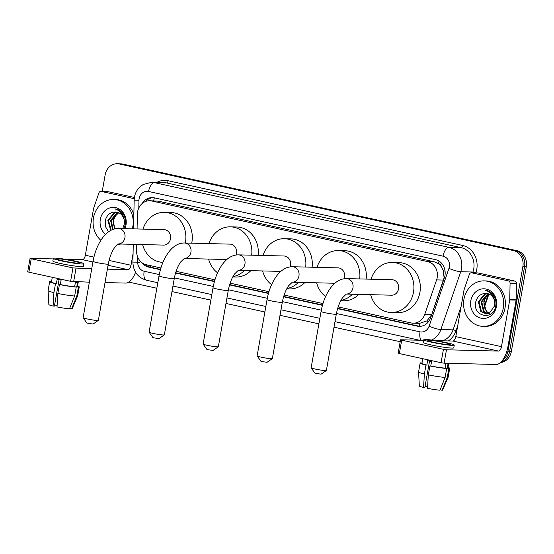 <?xml version="1.0" encoding="UTF-8"?>
<svg xmlns="http://www.w3.org/2000/svg" width="554" height="554" viewBox="0 0 554 554"><rect width="100%" height="100%" fill="white"/><g stroke="black" fill="none" stroke-linecap="round" stroke-linejoin="round"><path stroke-width="0.83" d="M419.295 326.258A13.656 6.336 -77.6 0 1 419.579 323.349L426.94 320.911L431.711 314.596L444.114 277.789L443.228 270.497L441.607 267.173A4.55 4.016 -88.6 0 0 438.463 263.649A13.656 6.336 -77.6 0 1 439.038 261.079M338.148 306.902L411.158 322.947A13.656 12.043 -88.6 0 0 413.187 323.19A13.656 12.043 -88.6 0 0 424.745 314.423L436.6 279.902A13.656 12.043 -88.6 0 0 437.189 277.616A13.656 12.043 -88.6 0 0 427.743 261.62L151.775 200.984A13.656 12.043 -88.6 0 0 149.753 200.735A13.656 12.043 -88.6 0 0 137.371 214.156L137.073 228.961M438.463 263.649L438.256 263.6A13.656 12.043 91.4 0 1 441.607 267.173M419.579 323.349L413.187 323.19M438.256 263.6L434.184 261.779L158.222 201.144L149.753 200.735M136.762 244.432L136.623 251.121A13.656 12.043 -88.6 0 0 146.304 264.75L160.923 267.963M176.103 271.301L214.938 279.832M230.118 283.17L268.953 291.702M284.133 295.033L322.968 303.571M337.601 308.647L417.134 326.126A13.656 12.043 -88.6 0 0 419.156 326.368A13.656 12.043 -88.6 0 0 430.721 317.601L444.35 277.9A13.656 12.043 -88.6 0 0 444.945 275.615A13.656 12.043 -88.6 0 0 435.492 259.618L154.4 197.854A13.656 12.043 -88.6 0 0 152.378 197.612A13.656 12.043 -88.6 0 0 142.129 203.567M102.234 191.414L105.163 174.794A13.656 12.043 91.4 0 1 117.309 163.742A13.656 12.043 91.4 0 1 119.339 163.991L513.426 250.574A13.656 12.043 91.4 0 1 522.872 266.571L507.9 351.458A13.656 12.043 91.4 0 1 502.43 360.432M400.189 341.714L334.014 327.179M318.882 323.855L279.999 315.309M264.867 311.985L225.984 303.44M210.852 300.116L171.969 291.577M156.837 288.253L128.812 282.09M117.309 163.742L120.744 163.825A13.656 12.043 91.4 0 1 122.766 164.074L516.854 250.657A13.656 12.043 91.4 0 1 526.3 266.661L511.335 351.548L509.618 351.506A13.656 12.043 91.4 0 1 501.045 362.032A13.656 12.043 91.4 0 0 509.618 351.506L524.583 266.613L509.618 351.506L507.9 351.458M516.854 250.657L515.137 250.616A13.656 12.043 91.4 0 1 524.583 266.613A13.656 12.043 91.4 0 0 515.137 250.616L121.049 164.032L513.426 250.574M119.027 163.783A13.656 12.043 91.4 0 1 121.049 164.032A13.656 12.043 91.4 0 0 119.027 163.783M142.163 262.887A13.656 12.043 -88.6 0 0 148.811 267.166L160.411 269.722M175.556 273.046L214.426 281.584M229.571 284.915L268.441 293.454M283.586 296.778L322.456 305.323M145.37 201.552A13.656 12.043 91.4 0 1 153.236 197.667M160.501 269.403L150.529 267.215A13.656 12.043 91.4 0 1 145.328 264.493M420.015 326.354A13.656 12.043 91.4 0 1 418.845 326.168L337.691 308.336M322.546 305.005L283.676 296.466M268.531 293.142L229.661 284.597M214.516 281.273L175.646 272.734M511.335 351.548A13.656 12.043 91.4 0 1 500.504 362.551M463.94 299.298A22.756 20.076 91.4 0 1 484.189 280.878A22.756 20.076 91.4 0 1 503.309 307.948A22.756 20.076 91.4 0 1 483.053 326.375A22.756 20.076 91.4 0 1 463.94 299.298M484.189 280.878L485.9 280.92A22.756 20.076 91.4 0 1 505.019 307.989A22.756 20.076 91.4 0 1 484.771 326.417L483.053 326.375M496.46 306.445A14.833 13.088 91.4 0 1 481.052 318.19A14.833 13.088 91.4 0 1 470.789 300.801A14.833 13.088 91.4 0 1 486.19 289.056A14.833 13.088 91.4 0 1 496.46 306.445M485.394 293.405C480.567 293.745 477.382 296.459 475.838 301.57C471.863 316.722 493.718 321.175 495.691 306.099C496.398 302.048 495.636 298.35 493.392 295.005C491.266 292.207 488.58 290.628 485.339 290.275C491.35 292.256 494.507 296.501 494.826 303.003A10.284 9.072 91.4 0 0 486.024 293.398L485.394 293.405A10.284 9.072 91.4 0 1 486.024 293.398M487.361 293.544L485.463 294.022L479.016 301.778L481.468 311.487L486.564 313.979M487.028 293.481L484.778 294.001L478.337 301.757L480.789 311.473L486.218 313.979L489.23 313.412L494.77 305.635L494.826 303.003M488.683 293.918L481.738 301.847L484.189 311.556L487.929 313.82M488.351 293.8L487.499 294.07L481.059 301.826L483.51 311.535L487.582 313.883M489.307 313.384L486.911 311.625L485.089 308.848A10.284 9.072 91.4 0 1 484.154 301.902A10.284 9.072 91.4 0 1 488.566 294.95C486.052 296.598 484.459 298.918 483.781 301.895L486.232 311.604L488.96 313.522M471.655 272.817A2.278 2.008 -88.6 0 0 471.322 272.776L477.749 272.935A2.278 2.008 91.4 0 1 478.088 272.977L471.655 272.817L508.468 280.906L514.901 281.065A2.278 2.008 91.4 0 1 516.508 283.336L516.183 299.707A2.278 2.008 91.4 0 1 516.141 300.102L507.9 346.818A18.206 8.448 -77.6 0 1 496.183 364.477L444.107 363.182L441.067 362.725L443.429 349.318L446.469 349.782L498.545 351.077A4.55 2.112 102.4 0 0 501.474 346.659L509.715 299.943A2.278 2.008 -88.6 0 0 509.749 299.548L510.082 283.177A2.278 2.008 -88.6 0 0 508.468 280.906M478.088 272.977L514.901 281.065M423.685 340.315L400.528 339.782L401.698 340.149L399.337 353.556L441.067 362.725M399.337 353.556L398.167 353.189L400.528 339.782M401.698 340.149L443.429 349.318M435.396 340.606L452.874 341.042A4.55 2.112 102.4 0 0 455.804 336.624L464.044 289.908A2.278 2.008 -88.6 0 1 464.141 289.527L469.39 274.237A2.278 2.008 -88.6 0 1 471.322 272.776M433.664 342.317A11.378 0.9 10 0 0 450.229 344.429A11.378 0.9 10 0 0 444.384 342.587A11.378 0.9 10 0 0 427.82 340.475A11.378 0.9 10 0 0 433.664 342.317M422.757 358.701L421.926 363.396A13.199 1.046 10 0 0 426.836 365.1L427.626 360.633A13.199 1.046 10 0 0 429.502 361.063A13.199 1.046 10 0 0 431.559 361.499L430.777 365.965A13.199 1.046 10 0 0 445.104 368.126L446.697 368.479L445.125 377.413L439.959 390.203A11.835 0.942 10 0 1 427.487 388.319L428.332 374.878L429.904 365.945L430.777 365.965M423.782 339.768L423.311 342.448A15.47 1.226 10 0 0 431.268 344.955A15.47 1.226 10 0 0 453.788 347.822L454.259 345.142A15.47 1.226 10 0 0 446.309 342.635A15.47 1.226 10 0 0 423.782 339.768A15.47 1.226 10 0 0 431.739 342.268A15.47 1.226 10 0 0 454.259 345.142M440.118 389.822L442.106 390.258L447.265 377.468L448.844 368.535L447.244 368.181A13.199 1.046 10 0 0 447.923 367.974L448.747 363.299M448.844 368.535A15.02 1.191 10 0 0 449.716 368.292A15.02 1.191 10 0 0 448.027 367.42M418.561 372.032A15.02 1.191 10 0 0 424.392 374.012L423.554 387.454A11.835 0.942 10 0 1 419.336 385.986L418.561 372.032A15.02 1.191 10 0 1 418.561 372.011L420.14 363.078A15.02 1.191 10 0 1 421.012 362.835L421.989 363.05M420.14 363.078A15.02 1.191 10 0 0 425.971 365.079L424.392 374.012M426.836 365.1L425.971 365.079M447.265 377.468A15.02 1.191 10 0 0 448.138 377.253A15.02 1.191 10 0 0 448.144 377.226L449.716 368.292M442.106 390.258A11.835 0.942 10 0 0 442.639 390.099L448.138 377.253M427.584 386.747A9.099 0.72 10 0 0 425.056 386.436M423.554 387.454L424.87 387.488L429.53 361.07M447.244 368.181L448.034 363.715A13.199 1.046 10 0 1 445.887 363.659L445.104 368.126M429.904 365.945A15.02 1.191 10 0 0 446.697 368.479M428.332 374.878A15.02 1.191 10 0 0 445.125 377.413M326.348 370.501L321.098 374.151L316.473 373.541L314.845 373.05L311.154 367.821A7.735 0.616 10 0 0 315.115 369.019A7.735 0.616 10 0 0 326.348 370.501A7.735 0.616 10 0 0 326.382 370.453L336.306 314.16A7.735 0.616 -170 0 1 325.046 312.726A7.735 0.616 -170 0 1 321.071 311.473L311.14 367.766A7.735 0.616 10 0 0 311.154 367.821M346.465 278.6A7.735 6.828 -88.6 0 1 347.614 278.738A7.735 6.828 -88.6 0 1 352.967 287.803A7.735 6.828 -88.6 0 1 346.285 294.07L391.636 295.199A7.735 6.828 -88.6 0 0 398.527 288.932A7.735 6.828 -88.6 0 0 392.024 279.728L346.465 278.6C340.703 278.6 335.53 281.55 330.939 287.457C326.084 293.959 322.795 301.965 321.071 311.473M371.028 279.209A25.034 22.084 91.4 0 1 392.454 262.444A25.034 22.084 91.4 0 1 413.485 292.221A25.034 22.084 91.4 0 1 391.207 312.491A25.034 22.084 91.4 0 1 370.647 294.68M392.454 262.444L398.88 262.603A25.034 22.084 91.4 0 1 419.911 292.38A25.034 22.084 91.4 0 1 397.64 312.65L391.207 312.491M272.333 358.632L267.083 362.281L262.457 361.672L260.83 361.18L257.146 355.952A7.735 0.616 10 0 0 261.1 357.157A7.735 0.616 10 0 0 272.333 358.632A7.735 0.616 10 0 0 272.367 358.59L282.291 302.297A7.735 0.616 -170 0 1 271.031 300.857A7.735 0.616 -170 0 1 267.056 299.603L257.125 355.903A7.735 0.616 10 0 0 257.146 355.952M344.034 278.745A7.735 6.828 -88.6 0 0 344.512 277.069A7.735 6.828 -88.6 0 0 338.009 267.859L292.45 266.73C286.688 266.73 281.515 269.68 276.924 275.587C272.069 282.09 268.78 290.095 267.056 299.603M317.013 267.34A25.034 22.084 91.4 0 1 338.439 250.574A25.034 22.084 91.4 0 1 359.685 278.925M338.439 250.574L344.865 250.733A25.034 22.084 91.4 0 1 366.111 279.084M352.462 294.222A25.034 22.084 91.4 0 1 340.973 300.344M325.607 296.535A25.034 22.084 91.4 0 1 316.632 282.81M358.888 294.382A25.034 22.084 91.4 0 1 343.625 300.78L340.779 300.711M218.318 346.762L213.068 350.419L208.442 349.809L206.815 349.311L203.131 344.082A7.735 0.616 10 0 0 207.085 345.287A7.735 0.616 10 0 0 218.318 346.762A7.735 0.616 10 0 0 218.352 346.721L228.276 290.428A7.735 0.616 -170 0 1 217.016 288.994A7.735 0.616 -170 0 1 213.041 287.741L203.11 344.034A7.735 0.616 10 0 0 203.131 344.082M290.019 266.876A7.735 6.828 -88.6 0 0 290.497 265.2A7.735 6.828 -88.6 0 0 283.994 255.996L238.435 254.861C232.673 254.861 227.5 257.811 222.909 263.718C218.054 270.22 214.765 278.226 213.041 287.741M262.998 255.47A25.034 22.084 91.4 0 1 284.424 238.705A25.034 22.084 91.4 0 1 305.669 267.056M284.424 238.705L290.85 238.864A25.034 22.084 91.4 0 1 312.096 267.215M298.447 282.353A25.034 22.084 91.4 0 1 286.958 288.482M271.592 284.666A25.034 22.084 91.4 0 1 262.617 270.941M304.873 282.519A25.034 22.084 91.4 0 1 289.61 288.911L286.764 288.842M164.303 334.893L159.053 338.549L154.428 337.94L152.8 337.448L149.116 332.22A7.735 0.616 10 0 0 153.07 333.418A7.735 0.616 10 0 0 164.303 334.893A7.735 0.616 10 0 0 164.337 334.851L174.261 278.558A7.735 0.616 -170 0 1 163.001 277.125A7.735 0.616 -170 0 1 159.026 275.871L149.095 332.165A7.735 0.616 10 0 0 149.116 332.22M236.004 255.013A7.735 6.828 -88.6 0 0 236.482 253.33A7.735 6.828 -88.6 0 0 229.979 244.127L184.42 242.991C178.658 242.991 173.485 245.948 168.901 251.848C164.046 258.351 160.75 266.363 159.026 275.871M208.99 243.608A25.034 22.084 91.4 0 1 230.409 226.835A25.034 22.084 91.4 0 1 251.654 255.193M230.409 226.835L236.835 226.995A25.034 22.084 91.4 0 1 258.081 255.352M244.432 270.49A25.034 22.084 91.4 0 1 232.943 276.612M217.577 272.803A25.034 22.084 91.4 0 1 208.602 259.071M250.865 270.65A25.034 22.084 91.4 0 1 235.595 277.042L232.749 276.972M98.321 320.399L93.072 324.048L88.446 323.439L86.812 322.947L83.128 317.719A7.735 0.616 10 0 0 87.089 318.924A7.735 0.616 10 0 0 98.321 320.399A7.735 0.616 10 0 0 98.356 320.357L108.279 264.057A7.735 0.616 -170 0 1 97.019 262.624A7.735 0.616 -170 0 1 93.037 261.37L83.114 317.671A7.735 0.616 10 0 0 83.128 317.719M118.438 228.497A7.735 6.828 -88.6 0 1 119.581 228.636A7.735 6.828 -88.6 0 1 124.934 237.701A7.735 6.828 -88.6 0 1 118.258 243.968L163.61 245.097A7.735 6.828 -88.6 0 0 170.493 238.836A7.735 6.828 -88.6 0 0 163.998 229.626L118.438 228.497C112.677 228.497 107.504 231.447 102.912 237.354C98.058 243.857 94.769 251.862 93.037 261.37M143.001 229.107A25.034 22.084 91.4 0 1 164.427 212.341A25.034 22.084 91.4 0 1 185.458 242.119A25.034 22.084 91.4 0 1 185.285 243.012M164.427 212.341L170.854 212.501A25.034 22.084 91.4 0 1 191.885 242.278A25.034 22.084 91.4 0 1 191.712 243.171M162.931 262.381A25.034 22.084 91.4 0 1 142.62 244.577M101.195 191.421A2.278 2.008 -88.6 0 0 100.856 191.379L107.282 191.539A2.278 2.008 91.4 0 1 107.621 191.58L101.195 191.421L134.241 198.678M107.621 191.58L134.4 197.466M135.578 272.256A18.206 8.448 -77.6 0 1 125.716 283.08L105.018 282.568M89.374 282.18L70.6 281.328L72.962 267.921L91.735 268.773M53.226 258.919L30.061 258.386L31.232 258.753L28.87 272.159L70.6 281.328M28.87 272.159L27.7 271.792L30.061 258.386M31.232 258.753L72.962 267.921M107.379 269.161L128.078 269.68A4.55 2.112 102.4 0 0 131.007 265.262L133.071 253.552M64.929 259.21L82.407 259.646A4.55 2.112 102.4 0 0 85.344 255.228L93.578 208.512A2.278 2.008 -88.6 0 1 93.674 208.131L98.931 192.84A2.278 2.008 -88.6 0 1 100.856 191.379M63.198 260.92A11.378 0.9 10 0 0 79.762 263.032A11.378 0.9 10 0 0 73.917 261.19A11.378 0.9 10 0 0 57.353 259.078A11.378 0.9 10 0 0 63.198 260.92M52.291 277.305L51.467 282A13.199 1.046 10 0 0 56.37 283.703L57.159 279.237A13.199 1.046 10 0 0 59.036 279.666A13.199 1.046 10 0 0 61.099 280.102L60.31 284.569A13.199 1.046 10 0 0 74.638 286.73L76.23 287.083L74.658 296.016L69.492 308.807A11.835 0.942 10 0 1 57.02 306.923L57.865 293.481L59.437 284.548L60.31 284.569M53.322 258.372L52.845 261.052A15.47 1.226 10 0 0 60.801 263.559A15.47 1.226 10 0 0 83.322 266.426L83.799 263.746A15.47 1.226 10 0 0 75.843 261.239A15.47 1.226 10 0 0 53.322 258.372A15.47 1.226 10 0 0 61.272 260.872A15.47 1.226 10 0 0 83.799 263.746M69.652 308.426L71.639 308.862L76.798 296.071L78.377 287.138L76.777 286.785A13.199 1.046 10 0 0 77.456 286.577L78.287 281.903M78.377 287.138A15.02 1.191 10 0 0 79.25 286.896A15.02 1.191 10 0 0 77.56 286.023M48.094 290.635A15.02 1.191 10 0 0 53.925 292.616L53.087 306.057A11.835 0.942 10 0 1 48.87 304.589L48.094 290.635A15.02 1.191 10 0 1 48.094 290.615L49.673 281.681A15.02 1.191 10 0 1 50.546 281.439L51.522 281.654M49.673 281.681A15.02 1.191 10 0 0 55.504 283.683L53.925 292.616M56.37 283.703L55.504 283.683M76.798 296.071A15.02 1.191 10 0 0 77.671 295.857A15.02 1.191 10 0 0 77.678 295.829L79.25 286.896M71.639 308.862A11.835 0.942 10 0 0 72.172 308.696L77.671 295.857M57.117 305.351A9.099 0.72 10 0 0 54.59 305.039M53.087 306.057L54.403 306.092L59.063 279.673M76.777 286.785L77.567 282.318A13.199 1.046 10 0 1 75.427 282.263L74.638 286.73M59.437 284.548A15.02 1.191 10 0 0 76.23 287.083M57.865 293.481A15.02 1.191 10 0 0 74.658 296.016M100.856 240.298A22.756 20.076 91.4 0 1 93.474 217.902A22.756 20.076 91.4 0 1 113.722 199.482A22.756 20.076 91.4 0 1 132.842 226.551A22.756 20.076 91.4 0 1 132.33 228.844M113.722 199.482L115.44 199.523A22.756 20.076 91.4 0 1 133.86 214.751M105.544 234.349A14.833 13.088 91.4 0 1 100.322 219.405A14.833 13.088 91.4 0 1 115.724 207.66A14.833 13.088 91.4 0 1 125.993 225.049A14.833 13.088 91.4 0 1 124.92 228.657M115.571 212.002L114.927 212.009C110.101 212.348 106.915 215.063 105.371 220.173L105.447 226.579L108.556 231.794M123.812 228.629L125.225 224.702C125.931 220.651 125.169 216.953 122.933 213.609C120.8 210.811 118.113 209.232 114.872 208.879C120.883 210.859 124.041 215.104 124.359 221.607A10.284 9.072 91.4 0 0 115.557 212.002A10.284 9.072 91.4 0 0 114.927 212.009M116.894 212.147L114.997 212.625L108.549 220.381L111.132 230.222M116.562 212.085L114.311 212.604L107.871 220.36L110.703 230.45M122.739 228.601L124.304 224.238L124.359 221.607M118.217 212.521L111.271 220.45L113.071 229.391M117.884 212.404L117.032 212.674L110.592 220.43L112.552 229.585M115.315 228.767L114.623 227.452A10.284 9.072 91.4 0 1 113.688 220.506A10.284 9.072 91.4 0 1 118.099 213.553C115.585 215.201 113.992 217.521 113.314 220.499L114.726 228.892M118.909 243.989A22.756 20.076 91.4 0 1 117.51 244.411M120.627 244.03A22.756 20.076 91.4 0 1 116.915 244.889M443.567 280.075L436.6 279.902M426.94 320.911A13.656 2.168 19 0 0 428.637 321.549M150.543 267.215A13.656 6.336 -77.6 0 1 150.646 265.705M443.228 270.497A13.656 2.168 19 0 0 445.077 271.218M153.645 200.832A13.656 6.336 -77.6 0 1 154.358 197.847M434.184 261.779L427.743 261.62M431.711 314.596L424.745 314.423M158.222 201.144L151.775 200.984M336.43 313.495L420.043 331.867A9.099 8.026 -88.6 0 0 429.101 326.188L448.962 268.365A9.099 8.026 -88.6 0 0 449.356 266.841A9.099 8.026 -88.6 0 0 443.055 256.17L148.576 191.469A9.099 8.026 -88.6 0 0 139.123 198.678A9.099 8.026 -88.6 0 0 138.971 200.257L138.812 207.979M148.576 191.469A9.099 4.224 102.4 0 1 154.434 182.64L448.92 247.34A18.206 16.059 91.4 0 1 461.517 268.676A18.206 16.059 91.4 0 1 460.727 271.723L472.943 272.028A18.206 16.059 -88.6 0 0 473.725 268.981A18.206 16.059 -88.6 0 0 461.129 247.645L166.65 182.945A18.206 16.059 -88.6 0 0 163.949 182.619L151.734 182.314A18.206 16.059 91.4 0 1 154.434 182.64L166.65 182.945A2.278 1.06 -77.6 0 0 168.111 180.736L462.597 245.443A2.278 1.06 -77.6 0 1 461.129 247.645L448.92 247.34A9.099 4.224 102.4 0 0 443.055 256.17M151.734 182.314L143.299 184.427L139.823 187.003C136.97 189.8 135.176 193.201 134.442 197.203L134.158 200.174L138.971 200.257M462.597 245.443A20.477 18.067 91.4 0 1 476.765 269.438A20.477 18.067 91.4 0 1 475.886 272.873L475.879 272.887A2.278 0.36 -161 0 0 472.943 272.028L472.673 272.81M457.722 325.745L456.025 330.696A20.477 18.067 91.4 0 1 448.394 340.932M156.747 182.439A20.477 18.067 91.4 0 1 168.111 180.736M522.872 266.571L526.3 266.661M119.339 163.991L122.766 164.074M448.962 268.365A9.099 1.447 19 0 0 460.727 271.723L440.866 329.547L453.082 329.852L461.136 306.417M429.101 326.188A9.099 1.447 19 0 0 440.866 329.547A18.206 16.059 91.4 0 1 431.524 340.052M442.618 340.786A18.206 16.059 -88.6 0 0 453.082 329.852A2.278 0.36 -161 0 1 456.025 330.696M137.814 257.347L137.717 262.167A9.099 8.026 -88.6 0 0 144.165 271.252L159.268 274.569M174.385 277.893L213.283 286.439M228.4 289.763L267.298 298.308M282.415 301.625L321.313 310.178M133.258 244.342L132.898 262.09L137.717 262.167M144.165 271.252A9.099 4.224 102.4 0 0 146.498 280.248L157.814 282.734M420.043 331.867A9.099 4.224 102.4 0 0 421.303 340.253M136.54 262.16L139.428 262.208M418.845 326.168L417.134 326.126M150.529 267.215L148.811 267.166M484.217 306.279L487.963 295.379M452.874 341.042L498.545 351.077M455.804 336.624L501.474 346.659M516.141 300.102L509.715 299.943M446.469 349.782L444.107 363.182M509.749 299.548L516.183 299.707M516.508 283.336L510.082 283.177M334.851 283.26L292.263 282.201A7.735 6.828 -88.6 0 0 298.952 275.934A7.735 6.828 -88.6 0 0 293.599 266.869A7.735 6.828 -88.6 0 0 292.45 266.73M238.255 270.331A7.735 6.828 -88.6 0 0 244.937 264.064A7.735 6.828 -88.6 0 0 239.584 254.999A7.735 6.828 -88.6 0 0 238.435 254.861M226.821 259.528L184.233 258.469A7.735 6.828 -88.6 0 0 190.922 252.195A7.735 6.828 -88.6 0 0 185.569 243.13A7.735 6.828 -88.6 0 0 184.42 242.991M82.407 259.646L92.94 261.959M108.065 265.283L128.078 269.68M85.344 255.228L93.938 257.118M109.055 260.442L131.007 265.262M76.002 268.385L73.64 281.785M132.898 262.09C133.258 271.522 137.787 277.575 146.498 280.248M172.938 286.058L211.829 294.603M226.953 297.927L265.844 306.473M280.968 309.797L319.859 318.342M334.983 321.666L419.385 340.204M134.158 200.174L133.576 228.871M488.642 294.901L484.438 307.145M336.306 314.16C337.628 307.304 339.74 301.791 342.656 297.63L346.347 294.042M282.291 302.297C283.613 295.434 285.726 289.929 288.641 285.76L292.332 282.173M228.276 290.428C229.598 283.565 231.711 278.06 234.626 273.898L238.317 270.31M280.836 271.398L238.248 270.338M174.261 278.558C175.583 271.702 177.696 266.19 180.611 262.028L184.302 258.441M108.279 264.057C109.602 257.201 111.714 251.696 114.63 247.527L118.321 243.94"/></g></svg>
